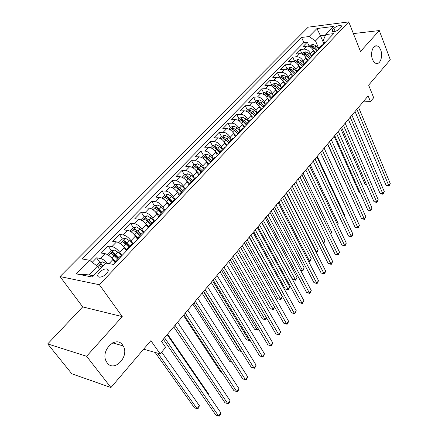 <?xml version="1.0" encoding="UTF-8"?>
<svg xmlns="http://www.w3.org/2000/svg" width="438" height="438" viewBox="0 0 438 438"><rect width="100%" height="100%" fill="white"/><g stroke="black" fill="none" stroke-linecap="round" stroke-linejoin="round"><path stroke-width="0.66" d="M122.624 345.078L123.155 345.889C129.851 356.121 114.285 372.913 107.135 362.784L106.319 361.509C100.034 350.718 116.054 334.944 122.624 345.078M380.704 50.041C383.255 56.152 380.08 65.087 375.924 63.362C374.512 62.837 373.379 61.517 372.519 59.404C369.929 53.337 373.066 44.358 377.173 45.974C378.656 46.483 379.834 47.841 380.704 50.041M106.538 273.679C108.717 271.111 108.821 269.512 106.85 268.894C104.463 268.762 101.988 269.912 99.421 272.332C97.198 274.916 97.099 276.526 99.108 277.155C101.512 277.259 103.987 276.099 106.538 273.679M47.704 343.918L71.783 373.767L110.934 387.531L86.593 356.275L122.24 316.614L99.382 284.727L60.033 276.575L82.678 306.896L47.704 343.918L86.593 356.275M99.382 284.727L348.752 21.9L308.193 27.167L60.033 276.575M348.752 21.9L360.496 51.476L379.292 30.561L353.395 33.589M379.292 30.561L390.296 59.732L368.637 85.147L373.685 97.734L370.46 101.6L368.155 95.9L161.474 341.399L165.63 347.367L160.198 353.882L150.875 340.665L110.934 387.531M314.396 52.861L313.394 50.54C311.851 47.616 309.704 46.149 306.95 46.132L303.036 46.559L307.372 42.119L309.173 46.275M311.511 55.889L310.498 53.562C308.943 50.627 306.792 49.155 304.038 49.133L300.118 49.549L301.957 53.715M300.118 49.549L295.699 54.071L299.619 53.671C302.379 53.704 304.541 55.193 306.113 58.134L307.147 60.477M299.767 68.268L298.694 65.87C297.09 62.919 294.911 61.413 292.146 61.358L288.22 61.725L292.726 57.115L294.604 61.298M292.261 76.245L291.128 73.759C289.496 70.792 287.295 69.27 284.525 69.193L280.599 69.527L285.187 64.824L287.109 69.023M284.623 84.403L283.413 81.802C281.749 78.824 279.532 77.28 276.756 77.181L272.825 77.482L277.506 72.692L279.471 76.902M276.849 92.763L275.54 90.004C273.849 87.014 271.609 85.454 268.833 85.328L264.897 85.596L269.671 80.707L271.68 84.939M268.943 101.331L267.514 98.375C265.784 95.369 263.528 93.787 260.747 93.639L256.81 93.869L261.683 88.887L263.736 93.13M260.834 109.976L259.323 106.916C257.56 103.894 255.288 102.295 252.502 102.12L248.56 102.311L253.531 97.225L255.633 101.485M252.512 118.703L250.969 115.627C249.167 112.593 246.873 110.978 244.081 110.77L240.144 110.929L245.214 105.739L247.366 110.009M244.021 127.611L242.438 124.523C240.599 121.479 238.283 119.837 235.491 119.607L231.554 119.716L236.728 114.422L238.934 118.709M235.348 136.7L233.728 133.606C231.85 130.546 229.517 128.887 226.72 128.624L222.783 128.695L228.067 123.286L230.322 127.589M226.49 145.985L224.831 142.881C222.92 139.804 220.56 138.123 217.763 137.833L213.832 137.861L219.224 132.336L221.535 136.656M217.445 155.468L215.748 152.353C213.793 149.265 211.417 147.562 208.614 147.239L204.683 147.217L210.196 141.578L212.561 145.909M208.209 165.153L206.462 162.027C204.469 158.934 202.071 157.204 199.268 156.848L195.343 156.777L200.971 151.017L203.396 155.359M198.764 175.052L196.98 171.915C194.943 168.811 192.523 167.059 189.72 166.664L185.8 166.544L191.548 160.658L194.034 165.016M189.117 185.164L187.283 182.027C185.203 178.907 182.761 177.127 179.958 176.7L176.043 176.53L181.923 170.513L184.464 174.882M179.251 195.507L177.374 192.359C175.249 189.227 172.78 187.426 169.977 186.96L166.073 186.73L172.085 180.582L174.691 184.962M169.167 206.084L167.239 202.925C165.066 199.783 162.575 197.96 159.771 197.45L155.879 197.166L162.022 190.88L164.693 195.271M158.846 216.898L156.87 213.739C154.647 210.579 152.139 208.729 149.336 208.181L145.454 207.836L151.74 201.409L154.477 205.805L151.521 208.86M148.29 227.963L146.265 224.798C143.993 221.628 141.458 219.75 138.66 219.159L134.789 218.754L141.217 212.173L144.053 216.624M146.155 219.925L146.456 220.396M137.488 239.29L135.408 236.115C133.081 232.934 130.524 231.029 127.732 230.399L123.872 229.923L130.453 223.188L133.393 227.7M135.566 231.029L136.311 232.173M126.33 250.728L124.293 247.7C121.917 244.513 119.333 242.581 116.541 241.896L112.703 241.354L119.437 234.467L122.492 239.038M124.753 242.422L126.193 244.579M114.751 262.231L112.916 259.564C110.48 256.367 107.868 254.401 105.087 253.673L101.266 253.06L108.159 246.003L111.334 250.64M113.727 254.139L115.999 257.451M333.915 28.256L332.354 29.883L331.999 31.569C334.178 32.062 336.636 31.207 339.373 29.017L340.934 27.38L341.284 25.727C339.116 25.229 336.658 26.072 333.915 28.256L335.207 31.405M323.906 43.86L320.501 35.79L315.508 40.942L309.08 36.557L301.596 37.449L82.202 258.978L89.451 260.238L76.092 273.838L92.287 277.046L105.744 263.068L113.519 264.421L333.674 33.622L325.773 34.564L323.408 40.05L324.673 43.055M309.08 36.557L316.948 28.541L333.614 26.422L325.773 34.564M121.934 255.595L119.777 252.414L124.293 247.7M133.097 243.895L130.995 240.714L135.408 236.115M143.954 232.397L141.95 229.293L146.265 224.798M154.417 220.916L152.654 218.129L156.87 213.739M164.71 209.802L163.117 207.223L167.239 202.925M174.833 199.027L173.344 196.558L177.374 192.359M184.787 188.575L183.347 186.134L187.283 182.027M194.532 178.375L193.125 175.934L196.98 171.915M204.064 168.389L202.695 165.958L206.462 162.027M213.394 158.622L212.058 156.196L215.748 152.353M222.526 149.062L221.217 146.642L224.831 142.881M231.467 139.7L230.191 137.291L233.728 133.606M240.216 130.535L238.973 128.131L242.438 124.523M248.789 121.561L247.574 119.163L250.969 115.627M257.188 112.769L256 110.376L259.323 106.916M265.417 104.151L264.262 101.769L267.514 98.375M273.482 95.703L272.348 93.332L275.54 90.004M281.388 87.425L280.282 85.065L283.413 81.802M289.14 79.311L288.056 76.957L291.128 73.759M296.74 71.35L295.683 69.007L298.694 65.87M304.196 63.548L303.162 61.21L306.113 58.134M307.372 42.119L303.813 42.524L89.889 260.566M107.507 263.375C105.109 260.665 102.749 259.028 100.428 258.464L96.612 257.823L92.215 262.324M108.159 246.003L111.991 246.572C114.778 247.273 117.373 249.222 119.777 252.414M119.437 234.467L123.286 234.965C126.078 235.617 128.646 237.533 130.995 240.714M130.453 223.188L134.318 223.626C137.11 224.229 139.656 226.118 141.95 229.293M141.217 212.173L145.093 212.545C147.896 213.109 150.415 214.97 152.654 218.129M151.74 201.409L155.627 201.715C158.43 202.236 160.927 204.07 163.117 207.223M162.022 190.88L165.925 191.127C168.729 191.609 171.203 193.421 173.344 196.558M172.085 180.582L175.994 180.779C178.797 181.222 181.25 183.007 183.347 186.134M181.923 170.513L185.838 170.65C188.647 171.061 191.072 172.818 193.125 175.934M191.548 160.658L195.474 160.746C198.277 161.118 200.686 162.854 202.695 165.958M200.971 151.017L204.902 151.055C207.705 151.395 210.087 153.108 212.058 156.196M210.196 141.578L214.127 141.573C216.925 141.874 219.29 143.565 221.217 146.642M219.224 132.336L223.161 132.281C225.959 132.555 228.302 134.225 230.191 137.291M228.067 123.286L232.003 123.188C234.801 123.434 237.122 125.082 238.973 128.131M236.728 114.422L240.665 114.285C243.457 114.499 245.762 116.125 247.574 119.163M245.214 105.739L249.151 105.558C251.943 105.744 254.226 107.354 256 110.376M253.531 97.225L257.467 97.012C260.254 97.17 262.515 98.758 264.262 101.769M261.683 88.887L265.614 88.635C268.395 88.766 270.64 90.332 272.348 93.332M269.671 80.707L273.602 80.422C276.378 80.532 278.606 82.076 280.282 85.065M277.506 72.692L281.437 72.369C284.207 72.456 286.414 73.984 288.056 76.957M285.187 64.824L289.113 64.474C291.878 64.534 294.068 66.05 295.683 69.007M292.726 57.115L296.646 56.726C299.406 56.77 301.579 58.265 303.162 61.21M320.539 47.392L318.667 48.399L317.95 50.107M323.447 44.342L321.574 45.355L318.88 48.175M318.683 48.377L315.508 40.942M143.615 349.185L160.198 353.882M363.086 101.917L370.46 101.6M325.5 35.193L320.501 35.79L316.948 28.541M99.634 269.414L97.389 266.238L88.985 274.916L93.486 275.798M303.813 42.524L301.596 37.449M96.612 257.823L99.913 262.521M316.137 52.007L314.265 53.003L311.517 55.883M310.597 57.811L311.303 56.102L313.175 55.111M308.686 59.82L306.819 60.8L304.01 63.745M303.107 65.667L303.797 63.964L305.664 62.99M301.081 67.786L299.22 68.755L296.351 71.761M295.464 73.677L296.143 71.98L297.999 71.022M293.329 75.916L291.473 76.869L288.538 79.94M287.667 81.851L288.33 80.159L290.186 79.212M285.417 84.211L283.567 85.147L280.566 88.29M279.718 90.19L280.364 88.503L282.209 87.573M277.347 92.67L275.502 93.59L272.436 96.803M271.598 98.692L272.228 97.017L274.073 96.108M269.107 101.309L267.273 102.213L264.13 105.498M263.32 107.376L263.928 105.711L265.762 104.813M260.692 110.13L258.869 111.011L255.655 114.373M254.861 116.24L255.458 114.581L257.281 113.71M252.102 119.136L250.284 119.996L246.999 123.434L244.327 120.647L241.76 119.016L240.478 119.974L243.298 121.715L246.276 124.819M246.227 125.295L246.802 123.642L248.62 122.788M243.331 128.329L241.524 129.172L238.157 132.692M237.412 134.537L237.965 132.895L239.767 132.068M234.368 137.729L232.573 138.545L229.129 142.153M228.401 143.982L228.937 142.35L230.727 141.545M225.209 147.327L223.424 148.121L219.898 151.816M219.197 153.629L219.706 152.013L221.491 151.23M215.846 157.143L214.072 157.91L210.464 161.693M209.791 163.494L210.278 161.885L212.047 161.129M206.282 167.174L204.519 167.918L200.818 171.789M200.177 173.574L200.637 171.981L202.389 171.247M196.492 177.434L194.746 178.146L190.957 182.115M190.344 183.883L190.776 182.301L192.517 181.6M186.484 187.924L184.754 188.608L180.872 192.676M180.286 194.423L180.691 192.862L182.416 192.189M176.246 198.66L174.532 199.312L171.576 196.334L169.643 198.337L166.911 196.503C165.663 196.602 165.214 197.001 165.553 197.708L168.422 199.613L171.4 202.591M169.999 205.208L170.377 203.665L172.085 203.024M165.767 209.643L164.069 210.267L159.985 214.543M159.47 216.246L159.821 214.719L161.507 214.111M155.041 220.889L153.366 221.48L149.172 225.866M148.69 227.546L149.008 226.035L150.677 225.46M144.058 232.403L142.399 232.956L138.101 237.456M137.658 239.11L137.943 237.626L139.591 237.084M132.807 244.196L131.176 244.711L126.763 249.331M126.358 250.958L126.609 249.49L128.23 248.992M121.282 256.274L119.673 256.75L115.145 261.497M89.451 260.238L97.389 266.238M114.783 263.09L114.997 261.65L116.596 261.19M76.092 273.838L88.985 274.916M122.24 316.614L82.678 306.896M355.026 111.493L386.081 185.427L388.758 185.542L356.893 109.276M390.236 183.538L388.939 186.199L388.758 185.542L390.236 183.538L358.536 107.326M388.939 186.199L386.081 185.427M313.296 50.332L315.136 52.319M309.036 46.412L310.071 45.344L312.946 44.369L316.209 45.864L318.607 48.465M340.693 128.515L365.166 184.513L366.535 184.573M317.698 50.37L314.851 47.282L312.453 45.842L311.259 46.598L313.986 48.175L316.844 51.268M366.798 185.17L365.166 184.513M348.385 119.382L380.096 193.497L382.785 193.64L350.236 117.181M384.285 191.603L382.982 194.28L382.785 193.64L384.285 191.603L351.911 115.194M382.982 194.28L380.096 193.497M341.618 127.42L374.008 201.715L376.702 201.88L343.458 125.235M378.229 199.805L376.915 202.504L376.702 201.88L378.229 199.805L345.166 123.209M376.915 202.504L374.008 201.715M334.725 135.605L367.81 210.076L370.51 210.262L336.548 133.442M372.065 208.154L370.74 210.875L370.51 210.262L372.065 208.154L338.289 131.373M370.74 210.875L367.81 210.076M327.701 143.949L361.503 218.584L364.208 218.797L329.507 141.803M365.796 216.651L364.46 219.394L364.208 218.797L365.796 216.651L331.281 139.7M364.46 219.394L361.503 218.584M305.992 57.876L307.963 60.001M301.711 53.967L302.822 52.817L305.713 51.848L308.998 53.365L311.418 55.982M334.161 136.278L359.138 192.402L359.981 192.446M310.493 57.92L307.613 54.81L305.198 53.348L303.994 54.126L306.731 55.725L309.622 58.834L306.43 55.423M360.14 192.802L359.138 192.402M298.546 65.569L300.687 67.863M294.243 61.67L295.436 60.439L298.338 59.464L301.645 61.013L304.098 63.652M327.509 144.173L353.291 200.445M303.118 65.58L300.233 62.486L297.802 61.008L296.586 61.802L299.34 63.417L302.258 66.554M298.705 62.831L302.286 66.527M353.34 200.566L353.001 200.429M290.952 73.409L293.301 75.922M286.633 69.522L287.908 68.208L290.827 67.233L294.155 68.81L296.635 71.465M295.519 73.31L292.715 70.31L290.263 68.81L289.042 69.626L291.801 71.257L294.758 74.422M290.263 68.81L291.067 70.573L294.807 74.367M350.909 206.714L324.142 148.181L359.406 225.302L357.791 227.486L322.335 150.327M283.211 81.397L285.636 83.981M278.869 77.526L280.227 76.124L283.167 75.155L286.512 76.759L289.025 79.437M287.782 81.205L285.045 78.287L282.576 76.765L281.344 77.603L284.114 79.256L287.104 82.443M282.576 76.765L283.397 78.539L287.18 82.366M344.219 215.496L344.591 215.009L317.26 156.35M344.591 215.009L344.334 215.731M359.406 225.302L358.06 228.067L357.791 227.486L355.081 227.245L320.545 152.451M358.06 228.067L355.081 227.245M275.305 89.544L277.801 92.194M270.947 85.695L272.398 84.195L275.354 83.231L278.721 84.862L281.262 87.562M279.915 89.275L277.227 86.423L274.736 84.884L273.493 85.738L276.274 87.408L279.302 90.622M274.736 84.884L275.579 86.658L279.4 90.518M337.408 224.437L338.158 223.451L310.257 164.672M338.158 223.451L337.638 224.918M313.247 161.118L348.544 236.066L351.26 236.339L315.021 159.016M352.902 234.111L352.207 236.005L351.55 236.892L351.26 236.339L352.902 234.111L316.86 156.826M351.55 236.892L348.544 236.066M267.235 97.849L269.813 100.57M262.871 94.022L264.415 92.434L267.383 91.471L270.777 93.13L273.345 95.851M271.899 97.526L269.25 94.723L266.742 93.157L265.488 94.039L268.28 95.725L271.346 98.966M266.742 93.157L267.602 94.942L271.472 98.829M330.471 233.547L331.615 232.041L303.118 173.152M331.615 232.041L330.767 234.155M305.806 169.96L341.886 245.05L344.607 245.351L307.558 167.874M346.283 243.079L345.587 244.979L344.914 245.888L344.607 245.351L346.283 243.079L309.436 165.646M344.914 245.888L341.886 245.05M259 106.314L261.661 109.111M254.631 102.525L256.268 100.833L259.258 99.875L262.669 101.567L265.269 104.304M263.747 105.963L261.108 103.187L258.584 101.605L257.32 102.508L260.123 104.217L263.222 107.474M258.584 101.605L259.466 103.395L263.326 107.261M323.397 242.833L324.952 240.791L295.847 181.792M324.952 240.791L323.698 243.44M298.218 178.972L335.103 254.199L337.829 254.527L299.953 176.914M339.532 252.217L338.163 255.047L337.829 254.527L339.532 252.217L301.87 174.636M338.163 255.047L335.103 254.199M250.585 114.948L253.345 117.833M246.216 111.197L247.957 109.407L250.963 108.449L254.396 110.173L257.029 112.933M255.447 114.592L252.803 111.827L250.257 110.223L248.987 111.153L251.795 112.878L254.872 116.097M250.257 110.223L251.16 112.018L254.916 115.758M286.556 192.824L316.455 251.949L318.169 249.693L288.434 190.596M315.984 251.888L316.838 252.458L316.236 252.387M318.169 249.693L316.838 252.458M290.482 188.165L328.193 263.517L330.925 263.879L292.19 186.128M332.661 261.524L331.281 264.377L330.925 263.879L332.661 261.524L294.144 183.807M331.281 264.377L328.193 263.517M241.99 123.757L244.853 126.735M237.631 120.05L239.471 118.156L242.493 117.203L245.953 118.955L248.62 121.742M241.76 119.016L242.685 120.822L246.364 124.463M278.968 201.836L309.518 261.053L311.265 258.759L280.878 199.569M308.303 260.895L309.518 261.053L309.923 261.546L308.5 261.272M311.265 258.759L309.923 261.546M282.587 197.538L321.153 273.016L323.89 273.411L284.273 195.534M325.658 271.007L324.974 272.923L324.268 273.881L323.89 273.411L325.658 271.007L286.271 193.163M324.268 273.881L321.153 273.016M233.202 132.736L236.186 135.824M228.866 129.09L230.815 127.086L233.854 126.139L237.33 127.923L240.035 130.732M238.381 132.457L235.671 129.648L233.087 127.995L231.795 128.98L234.626 130.743L237.522 133.749M233.087 127.995L234.034 129.807L237.659 133.376M271.231 211.028L302.45 270.334L304.229 267.996L273.181 208.712M300.435 270.043L302.45 270.334L302.877 270.804L300.517 270.197M304.229 267.996L302.877 270.804M274.533 207.108L313.98 282.691L316.718 283.118L276.197 205.132M318.525 280.676L317.123 283.572L316.718 283.118L318.525 280.676L278.229 202.712M317.123 283.572L313.98 282.691M224.218 141.896L227.333 145.104M219.914 138.32L221.973 136.202L225.033 135.26L228.532 137.078L231.269 139.908M261.804 222.225L292.639 279.378L295.25 279.783L297.063 277.402L265.329 218.042M229.583 141.671L226.84 138.841L224.234 137.165C223.134 137.247 222.701 137.581 222.931 138.178L225.767 139.957L228.609 142.892M224.234 137.165L225.198 138.977L228.811 142.52M263.342 220.402L295.699 280.232L292.639 279.378M297.063 277.402L295.699 280.232M266.309 216.876L306.666 292.557L309.414 293.017L267.946 214.927M311.254 290.525L309.841 293.444L309.414 293.017L311.254 290.525L270.027 212.457M309.841 293.444L306.666 292.557M215.025 151.23L218.294 154.581M210.771 147.754L212.945 145.509L216.022 144.573L219.542 146.429L222.318 149.281M253.783 231.757L285.302 288.976L287.919 289.414L289.764 286.989L257.32 227.552M220.593 151.083L217.812 148.23L215.184 146.527C214.067 146.61 213.629 146.96 213.875 147.568L216.717 149.369L219.531 152.26M215.184 146.527L216.175 148.345L219.81 151.898M255.294 229.961L288.39 289.841L285.302 288.976M289.764 286.989L288.39 289.841M257.916 226.84L299.214 302.614L301.963 303.107L259.531 224.929M303.841 300.567L302.412 303.512L301.963 303.107L303.841 300.567L261.65 222.405M302.412 303.512L299.214 302.614M205.614 160.746L209.057 164.261M207.979 164.737L208.291 165.06M201.431 157.384L203.725 155.019L206.818 154.088L210.36 155.983L213.169 158.857M245.598 241.475L277.829 298.749L280.44 299.225L282.324 296.756L249.151 237.254M211.412 160.697L208.592 157.817L205.948 156.092C204.803 156.18 204.36 156.536 204.628 157.165L207.475 158.983L210.295 161.863M205.948 156.092L206.96 157.915L210.645 161.502M247.087 239.712L280.944 299.63L277.829 298.749M282.324 296.756L280.944 299.63M249.348 237.018L291.615 312.863L294.363 313.4L250.936 235.14M296.28 310.805L294.845 313.778L294.363 313.4L296.28 310.805L253.098 232.567M294.845 313.778L291.615 312.863M195.983 170.475L199.619 174.154M198.48 174.548L198.868 174.943M191.888 167.228L194.302 164.737L197.412 163.812L200.982 165.739L203.829 168.641M237.254 251.39L270.208 308.719L272.825 309.223L274.544 306.967M202.033 170.524L199.175 167.617L196.509 165.865C195.337 165.953 194.894 166.32 195.178 166.971L198.031 168.811L200.889 171.712M196.509 165.865L197.543 167.694L201.277 171.313M238.71 249.66L273.35 309.606L270.208 308.719M274.615 307.093L273.35 309.606M240.599 247.415L283.862 323.321L286.616 323.896L242.154 245.57M288.571 321.251L287.903 323.189L287.12 324.246L286.616 323.896L288.571 321.251L244.366 242.942M287.12 324.246L283.862 323.321M186.134 180.412L189.972 184.267M188.767 184.568L189.238 185.039M182.131 177.291L184.677 174.663L187.803 173.749L191.395 175.715L194.28 178.638M228.735 261.508L262.439 318.875L265.061 319.417L266.419 317.632M192.441 180.56L189.55 177.631L186.856 175.852C185.663 175.945 185.219 176.322 185.52 176.99L188.378 178.852L191.28 181.781M186.856 175.852L187.924 177.686L191.702 181.337M230.164 259.811L265.061 319.417L265.614 319.773L262.439 318.875M266.638 318.004L265.614 319.773M231.664 258.031L275.956 333.986L278.716 334.599L233.186 256.225M280.703 331.9L279.247 334.922L278.716 334.599L280.703 331.9L235.447 253.536M279.247 334.922L275.956 333.986M176.054 190.574L180.111 194.609M178.83 194.8L179.388 195.364M172.156 187.579L174.839 184.814L177.981 183.905L181.595 185.909L184.518 188.855M220.04 271.834L254.522 329.228L257.144 329.814L258.13 328.516M182.641 190.826L179.706 187.869L176.996 186.062C175.775 186.155 175.326 186.55 175.649 187.234L178.512 189.112L181.452 192.068M176.996 186.062L178.085 187.902L181.912 191.587M221.442 270.169L257.144 329.814L257.725 330.142L254.522 329.228M258.497 329.13L257.725 330.142M222.531 268.877L267.892 344.87L270.651 345.522L224.021 267.109M272.682 342.768L272.025 344.717L271.215 345.812L270.651 345.522L272.682 342.768L226.331 264.366M271.215 345.812L267.892 344.87M165.739 200.965L169.993 205.143M168.663 205.258L169.32 205.92M161.951 198.096L164.776 195.189L167.94 194.286L171.576 196.334M211.171 282.373L246.446 339.789L249.069 340.414L249.671 339.625M172.621 201.316L169.643 198.337M166.911 196.503L168.028 198.348L171.91 202.06M212.534 280.747L249.069 340.414L249.682 340.715L246.446 339.789M250.043 340.238L249.682 340.715M213.196 279.964L259.663 355.974L262.422 356.669L214.653 278.234M264.492 353.86L263.014 356.932L262.422 356.669L264.492 353.86L217.013 275.431M263.014 356.932L259.663 355.974M155.178 211.592L159.454 215.737M158.249 215.95L159.021 216.711M154.488 205.8L157.669 204.907L161.326 206.993L164.349 210.005M202.11 293.137L238.212 350.564L240.834 351.221L241.031 350.969M162.372 212.047L159.355 209.046L156.596 207.179C155.32 207.278 154.866 207.694 155.227 208.422L158.102 210.349L161.124 213.355M156.596 207.179L157.746 209.03L161.671 212.775M203.446 291.549L240.834 351.221L241.316 351.429M241.338 351.462L238.212 350.564M203.659 291.292L251.259 367.301L254.018 368.046L205.077 289.611M256.137 365.177L254.648 368.276L254.018 368.046L256.137 365.177L207.492 286.742M254.648 368.276L251.259 367.301M144.365 222.466L148.728 226.627M147.59 226.873L148.487 227.76M140.844 219.871L143.965 216.651L147.163 215.77L150.842 217.9L154.001 221.026M192.857 304.125L229.813 361.547L231.926 362.116M151.882 223.03L148.821 220.002L146.046 218.102C144.743 218.206 144.283 218.633 144.666 219.389L147.546 221.332L150.612 224.36M146.046 218.102L147.223 219.953L151.203 223.741M231.976 362.188L229.813 361.547M193.908 302.877L242.685 378.875L245.444 379.658L195.282 301.24M247.607 376.735L246.966 378.689L246.101 379.855L245.444 379.658L247.607 376.735L197.752 298.311M246.101 379.855L242.685 378.875M133.289 233.596L137.811 237.829M136.672 238.042L137.642 238.995M129.916 231.138L133.196 227.755L136.41 226.884L140.116 229.058L143.516 232.408M183.407 315.349L221.239 372.76L222.334 373.072L221.239 372.76M141.156 234.264L138.052 231.209L135.243 229.277C133.918 229.392 133.453 229.83 133.858 230.602L136.738 232.573L139.848 235.628M135.243 229.277L136.453 231.138L140.494 234.954M183.933 314.725L233.925 390.685L236.69 391.523L185.269 313.137M238.896 388.533L238.261 390.488L237.38 391.681L236.69 391.523L238.896 388.533L187.792 310.137M121.939 244.99L126.713 249.381M125.476 249.463L126.325 250.284M118.818 242.581L122.175 239.121L125.41 238.256L129.139 240.478L132.867 244.13M130.174 245.762L127.02 242.679L124.195 240.719C122.837 240.834 122.372 241.289 122.799 242.088L125.679 244.076L128.838 247.158M124.195 240.719L125.438 242.581L129.528 246.435M173.727 326.847L224.984 402.752L227.744 403.633L175.025 325.308M229.999 400.584L229.37 402.544L228.472 403.759L227.744 403.633L229.999 400.584L177.609 322.242M110.31 256.652L115.386 261.24M114 261.136L114.833 261.946M107.732 254.741L107.458 254.303L110.891 250.755L114.143 249.901L117.899 252.173L121.682 255.858M118.928 257.533L115.731 254.429L112.878 252.43C111.487 252.551 111.022 253.022 111.471 253.843L114.356 255.858L117.559 258.967M112.878 252.43L114.154 254.297L118.304 258.185M208.088 394.216L208.433 393.762L167.562 334.172M208.433 393.762L208.231 394.424M163.286 339.247L215.846 415.076L218.606 416.012L164.54 337.764M220.911 412.892L220.292 414.852L219.372 416.1L218.606 416.012L220.911 412.892L167.185 334.621M96.519 265.581L99.338 262.669L102.53 261.847L105.476 263.347M155.167 352.459L194.45 407.8L197.062 408.687L199.361 405.67L161.682 352.103M108.274 270.421L107.19 269.381M103.253 265.658L101.287 264.426C99.869 264.552 99.399 265.039 99.875 265.882L101.846 267.12M101.287 264.426L102.623 266.309M157.79 353.198L197.062 408.687L197.872 408.796L198.792 407.592L199.361 405.67M109.013 263.638L112.916 259.564M310.498 53.562L313.394 50.54M304.038 49.133L306.95 46.132M100.428 258.464L105.087 253.673M111.991 246.572L116.541 241.896M123.286 234.965L127.732 230.399M134.318 223.626L138.66 219.159M145.093 212.545L149.336 208.181M155.627 201.715L159.771 197.45M165.925 191.127L169.977 186.96M175.994 180.779L179.958 176.7M185.838 170.65L189.72 166.664M195.474 160.746L199.268 156.848M204.902 151.055L208.614 147.239M214.127 141.573L217.763 137.833M223.161 132.281L226.72 128.624M232.003 123.188L235.491 119.607M240.665 114.285L244.081 110.77M249.151 105.558L252.502 102.12M257.467 97.012L260.747 93.639M265.614 88.635L268.833 85.328M273.602 80.422L276.756 77.181M281.437 72.369L284.525 69.193M289.113 64.474L292.146 61.358M296.646 56.726L299.619 53.671M333.143 31.804L332.354 29.883M312.869 44.391L310.318 47.03M313.986 48.175L312.787 49.428M316.209 45.864L314.851 47.282M313.143 47.435L312.453 45.842M305.636 51.87L303.003 54.597M306.731 55.725L305.494 57.011M308.998 53.365L307.613 54.81M305.927 55.007L305.198 53.348M298.267 59.491L295.54 62.305M299.34 63.417L298.064 64.742M301.645 61.013L300.233 62.486M298.574 62.733L297.802 61.008M290.755 67.26L287.936 70.168M291.801 71.257L290.487 72.626M294.155 68.81L292.715 70.31M283.09 75.177L280.183 78.183M284.114 79.256L282.756 80.663M286.512 76.759L285.045 78.287M275.278 83.258L272.272 86.363M276.274 87.408L274.878 88.865M278.721 84.862L277.227 86.423M267.311 91.493L264.207 94.707M268.28 95.725L266.841 97.225M270.777 93.13L269.25 94.723M259.181 99.897L255.973 103.215M260.123 104.217L258.634 105.761M262.669 101.567L261.108 103.187M250.886 108.476L247.569 111.904M251.795 112.878L250.262 114.471M254.396 110.173L252.803 111.827M242.422 117.225L238.995 120.768M243.298 121.715L241.716 123.357M245.953 118.955L244.327 120.647M233.777 126.16L230.235 129.823M234.626 130.743L232.994 132.435M237.33 127.923L235.671 129.648M224.957 135.282L221.294 139.065M225.767 139.957L224.086 141.704M228.532 137.078L226.84 138.841M215.945 144.6L212.162 148.509M216.717 149.369L214.981 151.17M219.542 146.429L217.812 148.23M206.741 154.11L202.827 158.156M207.475 158.983L205.696 160.834M210.36 155.983L208.592 157.817M197.335 163.834L193.289 168.017M198.031 168.811L196.213 170.7M200.982 165.739L199.175 167.617M187.727 173.771L183.544 178.096M188.378 178.852L186.522 180.784M191.395 175.715L189.55 177.631M177.905 183.927L173.579 188.395M178.512 189.112L176.613 191.088M181.595 185.909L179.706 187.869M167.858 194.308L163.385 198.934M168.422 199.613L166.478 201.633M157.587 204.929L152.961 209.709M158.102 210.349L156.114 212.414M161.326 206.993L159.355 209.046M147.08 215.792L142.295 220.736M147.546 221.332L145.509 223.446M150.842 217.9L148.821 220.002M136.333 226.906L131.378 232.025M136.738 232.573L134.658 234.735M140.116 229.058L138.052 231.209M125.328 238.277L120.204 243.577M125.679 244.076L123.549 246.293M129.139 240.478L127.02 242.679M114.061 249.923L108.761 255.409M114.356 255.858L112.177 258.124M117.899 252.173L115.731 254.429M102.53 261.847L97.767 266.775M123.155 345.889L112.648 342.877M108.23 270.859L106.85 268.894M170.546 203.484L174.532 199.312M341.541 26.373L341.284 25.727M377.173 45.974L374.901 46.204"/></g></svg>
